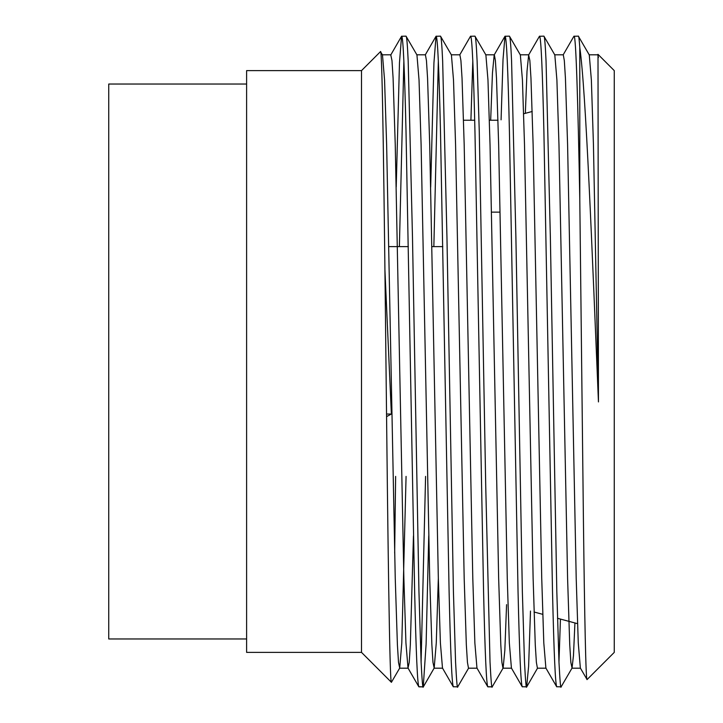 <?xml version="1.0" encoding="UTF-8"?>
<svg xmlns="http://www.w3.org/2000/svg" width="723" height="723" viewBox="0 0 723 723"><rect width="100%" height="100%" fill="white"/><g stroke="black" fill="none" stroke-linecap="round" stroke-linejoin="round"><path stroke-width="1.08" d="M246.606 84.031L108.739 84.031L108.739 638.969L246.606 638.969M361.5 652.381L361.5 70.619L246.606 70.619L246.606 652.381L361.5 652.381L391.414 682.295L399.711 668.061L398.509 662.413L397.406 644.853L395.246 578.364L386.633 144.636L384.564 79.991L382.476 54.939L380.488 51.631C382.331 45.422 384.184 197.289 386.001 365.91C387.817 534.351 389.634 684.934 391.414 682.295M523.678 113.773L532.218 111.478M534.035 612.001L542.72 614.333M557.478 618.282L577.496 623.651M498.011 120.226L489.399 120.226M474.695 120.226L463.542 120.226M499.575 212.137L491.541 212.137M442.819 246.606L431.92 246.606M408.35 246.606L388.838 246.606M361.5 70.619L380.488 51.631M428.748 535.851L426.109 644.175L423.253 686.85C422.801 689.326 422.078 681.084 421.102 662.141L418.942 591.333L412.481 236.945L408.179 60.886C407.429 44.492 406.715 36.24 406.019 36.15L401.563 36.277L399.476 62.756L396.213 186.968M438.337 578.364L436.267 643.009L434.18 668.061L432.978 662.413L431.875 644.853L429.715 578.364L421.102 144.636L419.033 79.991L416.945 54.939L406.019 36.15M401.708 36.15C403.145 37.578 404.582 69.345 406.019 131.441L414.641 591.559C416.077 653.655 417.505 685.422 418.942 686.85L423.253 686.85L418.798 686.723L408.016 668.061L405.937 643.009L403.868 578.364L395.246 144.636L393.095 78.147L391.983 60.587L390.781 54.939L401.563 36.277M579.792 47.492C585.946 90.935 592.128 250.357 598.454 401.925L598.002 54.361L614.261 70.619L614.261 652.381L587.076 679.566C585.874 681.825 584.609 618.915 583.434 521.31L579.792 199.665L579.792 47.492C579.222 39.34 578.743 35.563 578.355 36.15L573.899 36.277L563.127 54.939M598.454 401.925L593.438 144.636L591.369 79.991L589.281 54.939L578.355 36.15M579.792 199.665C577.966 100.669 575.924 34.948 574.053 36.15M574.93 622.964L573.466 655.553L572.047 668.061L561.12 686.85C560.668 689.308 559.945 681.03 558.969 662.006L556.818 591.622L550.357 236.927L546.046 60.877C545.287 44.383 544.573 36.141 543.895 36.15L539.439 36.277L528.658 54.939L527.022 71.098L525.341 113.321M572.047 668.061L570.854 662.413L569.742 644.853L567.591 578.364L558.969 144.636L556.9 79.991L554.821 54.939L543.895 36.15M561.12 686.85L556.665 686.723L545.892 668.061L543.804 643.009L541.735 578.364L533.122 144.636L530.962 78.147L529.86 60.587L528.658 54.939M556.818 686.85C555.381 685.422 553.945 653.655 552.508 591.559L543.895 131.441C542.458 69.345 541.021 37.578 539.584 36.15M530.492 611.052L528.612 666.308L526.66 686.85C526.199 689.308 525.476 681.048 524.5 662.051L522.349 591.595L515.888 236.963L511.577 60.895C510.827 44.401 510.104 36.15 509.426 36.15L504.97 36.277L503.027 59.403L501.075 119.828M546.046 668.197L537.424 668.197L536.385 662.413L535.273 644.853L533.122 578.364L524.5 144.636L522.431 79.991L520.352 54.939L509.426 36.15M526.66 686.85L522.205 686.723L511.423 668.061L509.335 643.009L507.266 578.364L498.653 144.636L496.493 78.147L495.391 60.587L494.342 54.803L485.729 54.803M522.349 686.85L522.349 686.85C520.912 685.422 519.476 653.655 518.039 591.559L509.426 131.441C507.989 69.345 506.552 37.578 505.115 36.15M506.579 604.645L504.826 650.501L503.118 668.061L492.191 686.85C491.73 689.317 491.016 681.057 490.031 662.087L485.729 486.001L479.268 131.441L477.108 60.913C476.358 44.428 475.644 36.168 474.957 36.15L470.501 36.277L459.72 54.939M511.577 668.197L502.964 668.197L501.916 662.413L500.804 644.853L498.653 578.364L490.031 144.636L487.971 79.991L485.883 54.939L474.957 36.15M470.646 36.15C472.083 37.578 473.52 69.345 474.957 131.441L483.57 591.559C485.006 653.655 486.443 685.422 487.88 686.85L492.191 686.85L487.736 686.723L476.954 668.061L474.866 643.009L472.797 578.364L464.184 144.636L462.033 78.147L460.922 60.587L459.873 54.803L451.26 54.803M468.649 668.061L457.722 686.85C457.27 689.317 456.547 681.075 455.571 662.114L453.411 591.441L446.95 236.972L442.648 60.904C441.898 44.455 441.175 36.204 440.488 36.15L436.032 36.277L433.945 62.756L430.682 187.112M477.108 668.197L468.495 668.197L467.447 662.413L466.335 644.853L464.184 578.364L455.571 144.636L453.502 79.991L451.414 54.939L440.488 36.15M457.722 686.85L453.267 686.723L442.485 668.061L440.397 643.009L438.337 578.364L429.715 144.636L427.564 78.147L426.453 60.587L425.404 54.803L416.791 54.803M453.411 686.85C451.974 685.422 450.537 653.655 449.1 591.559L440.488 131.441C439.051 69.345 437.614 37.578 436.177 36.15M560.442 619.078L558.969 662.087M472.806 60.94L470.908 120.226M438.337 60.94L433.845 246.606M425.585 476.394L421.102 662.087M587.076 679.566L580.361 668.061L578.273 643.009L576.204 578.364L567.591 144.636L565.431 78.147L564.32 60.587L563.28 54.803L554.658 54.803M598.002 54.361L597.785 54.812M403.868 60.94L399.385 246.606M394.668 553.158L395.626 476.394M598.454 57.479L597.749 54.803L589.128 54.803M504.97 36.277L494.189 54.939L492.453 73.023L490.673 120.226M413.457 535.888L410.33 644.853L409.218 662.413L408.016 668.061M406.073 476.394L401.798 643.009L399.711 668.061M386.516 414.044L391.369 414.044L386.552 416.629M384.934 270.203L391.369 414.044M597.903 54.397L597.587 54.939M436.032 36.277L425.251 54.939M580.515 668.197L571.893 668.197M528.811 54.803L520.199 54.803M442.639 668.197L434.026 668.197M408.179 668.197L399.557 668.197M390.944 54.803L382.322 54.803M537.587 668.061L526.805 686.723M434.18 668.061L423.398 686.723"/></g></svg>
